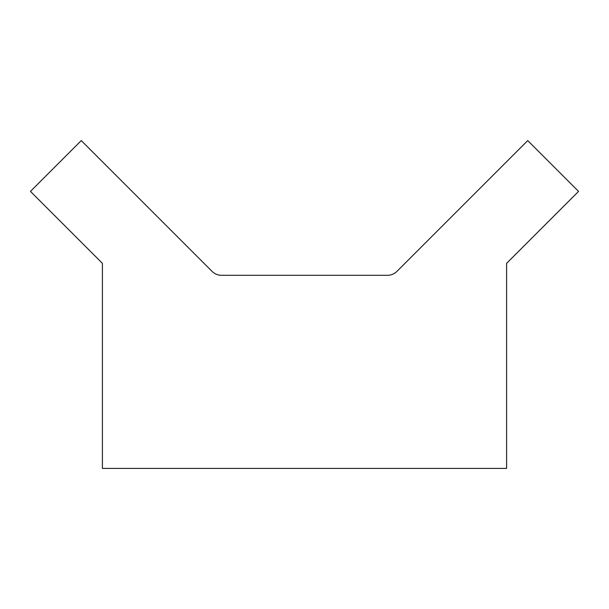 <?xml version="1.0" encoding="UTF-8"?>
<svg xmlns="http://www.w3.org/2000/svg" width="609" height="609" viewBox="0 0 609 609"><rect width="100%" height="100%" fill="white"/><g stroke="black" fill="none" stroke-linecap="round" stroke-linejoin="round"><path stroke-width="0.91" d="M506.589 468.412L102.411 468.412L102.411 263.354L102.411 355.374L102.411 263.354L102.411 355.374L102.411 263.354L102.411 355.374L102.411 263.354L30.45 191.393L81.256 140.588L212.039 271.363A13.474 13.474 0 0 0 221.562 275.306L387.438 275.306A13.474 13.474 0 0 0 396.961 271.363L527.744 140.588L578.55 191.393L506.589 263.354L506.589 468.412"/></g></svg>
